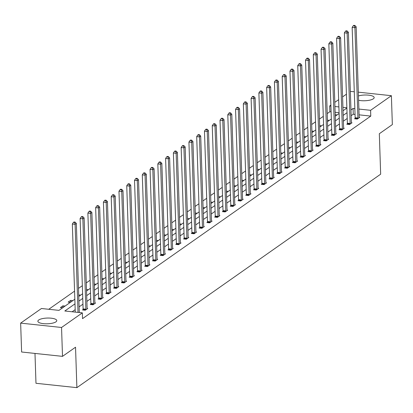 <?xml version="1.0" encoding="UTF-8"?>
<svg xmlns="http://www.w3.org/2000/svg" width="413" height="413" viewBox="0 0 413 413"><rect width="100%" height="100%" fill="white"/><g stroke="black" fill="none" stroke-linecap="round" stroke-linejoin="round"><path stroke-width="0.62" d="M358.458 95.93A9.463 2.865 178.1 0 1 368.561 95.155A9.463 2.865 178.1 0 1 374.173 97.576A9.463 2.865 178.1 0 1 373.337 98.81A9.463 2.865 178.1 0 1 358.598 100.261M55.951 321.841A9.463 2.865 178.1 0 1 45.389 323.787A9.463 2.865 178.1 0 1 37.872 321.237A9.463 2.865 178.1 0 1 38.703 320.003A9.463 2.865 178.1 0 1 49.271 318.056A9.463 2.865 178.1 0 1 56.782 320.607A9.463 2.865 178.1 0 1 55.951 321.841M34.986 353.43L35.977 383.29L76.88 387.647L380.662 174.178L379.32 133.735L392.35 124.581L391.39 95.692L370.59 110.312L358.892 109.063M76.88 387.647L75.538 347.209L62.508 356.362L21.61 352.005L20.65 323.121L41.45 308.501L58.971 310.37L74.83 299.224M331.097 111.861L329.884 111.732L327.225 113.596M323.291 116.363L319.455 119.058M315.517 121.825L311.681 124.519M307.742 127.287L303.906 129.981M299.972 132.749L296.136 135.443M292.197 138.21L288.362 140.905M284.428 143.672L280.592 146.367M276.653 149.134L272.817 151.829M268.878 154.596L265.043 157.291M261.109 160.058L257.273 162.753M253.334 165.52L249.498 168.215M245.565 170.982L241.724 173.677M237.79 176.444L233.954 179.139M230.015 181.906L226.179 184.606M222.246 187.368L218.41 190.068M214.471 192.83L210.635 195.53M206.696 198.292L202.86 200.992M198.927 203.754L195.091 206.454M191.152 209.215L187.316 211.915M183.382 214.677L179.547 217.377M175.608 220.139L171.772 222.839M167.833 225.601L163.997 228.301M160.063 231.063L156.228 233.763M152.289 236.525L148.453 239.225M144.519 241.987L140.678 244.687M136.744 247.449L132.909 250.149M128.97 252.911L125.134 255.611M121.2 258.378L117.364 261.073M113.425 263.84L109.59 266.535M105.651 269.302L101.815 271.997M97.881 274.764L94.045 277.459M90.106 280.226L86.271 282.92M82.337 285.688L78.501 288.382M74.562 291.15L48.76 309.28M329.884 111.732L329.693 105.955L330.87 105.124M334.809 102.357L338.645 99.662M342.578 96.895L346.414 94.2M350.353 91.433L354.287 91.738M358.329 92.171L391.39 95.692M62.508 356.362L61.547 327.478L20.65 323.121M347.333 123.843L346.775 124.236L349.537 124.53L352.031 122.78L351.391 122.713M331.789 134.767L331.231 135.159L333.993 135.454L336.487 133.704L335.846 133.636M316.244 145.691L315.687 146.083L318.449 146.378L320.937 144.627L320.302 144.56M300.695 156.615L300.137 157.007L302.905 157.301L305.393 155.551L304.758 155.484M285.151 167.539L284.593 167.931L287.355 168.225L289.849 166.475L289.208 166.408M269.606 178.462L269.049 178.855L271.811 179.149L274.304 177.399L273.664 177.332M254.062 189.386L253.505 189.779L256.267 190.073L258.755 188.323L258.12 188.256M238.513 200.31L237.955 200.703L240.722 200.997L243.211 199.247L242.576 199.18M222.968 211.234L222.411 211.626L225.173 211.921L227.666 210.171L227.026 210.103M207.424 222.158L206.867 222.55L209.628 222.844L212.122 221.094L211.482 221.027M191.88 233.082L191.322 233.474L194.084 233.768L196.578 232.018L195.938 231.951M176.33 244.006L175.773 244.398L178.54 244.692L181.028 242.942L180.393 242.875M160.786 254.929L160.229 255.322L162.99 255.616L165.484 253.866L164.849 253.799M145.242 265.853L144.684 266.246L147.446 266.54L149.94 264.79L149.299 264.723M129.697 276.777L129.14 277.169L131.902 277.464L134.395 275.714L133.755 275.647M114.148 287.701L113.596 288.093L116.358 288.388L118.846 286.637L118.211 286.57M98.604 298.625L98.046 299.017L100.813 299.311L103.302 297.561L102.667 297.494M83.059 309.554L82.502 309.941L85.264 310.235L87.757 308.485L87.117 308.418M355.041 114.411L353.26 114.22L351.158 115.697M347.219 118.464L343.384 121.159M339.45 123.926L335.614 126.626M331.675 129.388L327.839 132.088M323.906 134.85L320.065 137.55M316.131 140.312L312.295 143.012M308.356 145.774L304.52 148.474M300.587 151.235L296.751 153.935M292.812 156.697L288.976 159.397M285.037 162.159L281.201 164.859M277.268 167.621L273.432 170.321M269.493 173.083L265.657 175.783M261.723 178.545L257.888 181.245M253.949 184.007L250.113 186.707M246.174 189.469L242.338 192.169M238.404 194.931L234.569 197.631M230.63 200.398L226.794 203.093M222.86 205.86L219.019 208.555M215.085 211.322L211.249 214.017M207.311 216.784L203.475 219.479M199.541 222.246L195.705 224.94M191.766 227.708L187.93 230.402M183.991 233.169L180.156 235.864M176.222 238.631L172.386 241.326M168.447 244.093L164.611 246.788M160.678 249.555L156.837 252.25M152.903 255.017L149.067 257.712M145.128 260.479L141.292 263.174M137.359 265.941L133.523 268.636M129.584 271.403L125.748 274.098M121.814 276.865L117.973 279.56M114.04 282.327L110.204 285.022M106.265 287.789L102.429 290.484M98.495 293.251L94.66 295.945M90.721 298.713L86.885 301.407M82.946 304.175L79.11 306.869M75.176 309.636L72.136 311.769M74.985 303.86L64.831 310.994L82.352 312.858L82.543 318.635L370.781 116.089L359.083 114.84M90.834 304.092L90.277 304.479L93.039 304.773L95.532 303.023L94.892 302.956M106.378 293.163L105.821 293.555L108.583 293.85L111.076 292.099L110.436 292.032M121.923 282.239L121.365 282.631L124.127 282.926L126.621 281.176L125.98 281.108M137.467 271.315L136.909 271.708L139.677 272.002L142.165 270.252L141.53 270.185M153.016 260.391L152.459 260.784L155.221 261.078L157.709 259.328L157.074 259.261M168.561 249.467L168.003 249.86L170.765 250.154L173.259 248.404L172.619 248.337M184.105 238.544L183.548 238.936L186.309 239.23L188.803 237.48L188.163 237.413M199.649 227.62L199.092 228.012L201.859 228.306L204.347 226.556L203.712 226.489M215.194 216.696L214.641 217.088L217.403 217.383L219.892 215.632L219.257 215.565M230.743 205.772L230.186 206.164L232.947 206.459L235.441 204.709L234.801 204.641M246.287 194.848L245.73 195.241L248.492 195.535L250.985 193.785L250.345 193.718M261.832 183.924L261.274 184.317L264.041 184.611L266.53 182.861L265.895 182.794M277.376 173.001L276.818 173.393L279.586 173.687L282.074 171.937L281.439 171.87M292.925 162.077L292.368 162.469L295.13 162.763L297.623 161.013L296.983 160.946M308.47 151.153L307.912 151.545L310.674 151.839L313.168 150.089L312.527 150.022M324.014 140.229L323.456 140.621L326.218 140.916L328.712 139.166L328.072 139.098M339.558 129.305L339.001 129.697L341.768 129.992L344.256 128.242L343.621 128.175M355.108 118.381L354.55 118.774L357.312 119.068L359.8 117.318L359.165 117.251M370.781 116.089L370.59 110.312M82.352 312.858L61.547 327.478M354.85 108.634L353.069 108.443L350.967 109.92M346.868 107.783L342.929 107.365M338.887 106.931L334.943 106.513M330.901 106.084L329.693 105.955M78.764 296.457L82.605 293.762M86.539 290.995L90.375 288.3M94.314 285.533L98.149 282.838M102.083 280.071L105.919 277.376M109.858 274.609L113.694 271.914M117.633 269.147L121.468 266.452M125.402 263.685L129.238 260.99M133.177 258.223L137.013 255.528M140.947 252.761L144.782 250.066M148.721 247.299L152.557 244.604M156.496 241.837L160.332 239.142M164.266 236.375L168.101 233.681M172.04 230.913L175.876 228.219M179.81 225.452L183.651 222.757M187.585 219.99L191.42 217.295M195.359 214.528L199.195 211.833M203.129 209.066L206.965 206.371M210.904 203.604L214.739 200.909M218.678 198.142L222.514 195.447M226.448 192.68L230.284 189.985M234.223 187.218L238.058 184.523M241.992 181.756L245.828 179.061M249.767 176.294L253.603 173.599M257.542 170.832L261.377 168.137M265.311 165.37L269.147 162.676M273.086 159.908L276.922 157.214M280.855 154.447L284.696 151.752M288.63 148.985L292.466 146.29M296.405 143.523L300.241 140.828M304.175 138.061L308.01 135.366M311.949 132.599L315.785 129.904M319.724 127.137L323.56 124.442M327.494 121.675L331.329 118.98M335.268 116.213L339.104 113.518M343.038 110.751L346.874 108.056M347.028 112.687L343.193 115.382M339.259 118.149L335.423 120.844M331.484 123.611L327.648 126.306M323.709 129.073L319.874 131.768M315.94 134.535L312.104 137.23M308.165 139.997L304.329 142.691M300.396 145.459L296.555 148.153M292.621 150.921L288.785 153.615M284.846 156.382L281.01 159.082M277.077 161.844L273.241 164.544M269.302 167.306L265.466 170.006M261.527 172.768L257.691 175.468M253.758 178.23L249.922 180.93M245.983 183.692L242.147 186.392M238.213 189.154L234.377 191.854M230.439 194.616L226.603 197.316M222.664 200.078L218.828 202.778M214.894 205.54L211.058 208.24M207.119 211.002L203.284 213.702M199.35 216.464L195.509 219.164M191.575 221.926L187.739 224.626M183.8 227.387L179.965 230.087M176.031 232.849L172.195 235.549M168.256 238.316L164.42 241.011M160.481 243.778L156.646 246.473M152.712 249.24L148.876 251.935M144.937 254.702L141.101 257.397M137.168 260.164L133.332 262.859M129.393 265.626L125.557 268.321M121.618 271.088L117.782 273.783M113.849 276.55L110.013 279.245M106.074 282.012L102.238 284.707M98.304 287.474L94.463 290.169M90.53 292.936L86.694 295.631M82.755 298.398L78.919 301.092M339.078 112.708L335.139 112.29M337.132 114.902L335.217 114.7M329.362 120.364L327.442 120.162M321.588 125.826L319.672 125.624M313.813 131.288L311.898 131.086M306.043 136.749L304.128 136.548M298.269 142.211L296.353 142.01M290.494 147.673L288.579 147.472M282.724 153.135L280.809 152.934M274.95 158.597L273.034 158.396M267.18 164.059L265.26 163.858M259.405 169.521L257.49 169.32M251.631 174.983L249.715 174.782M243.861 180.445L241.946 180.244M236.086 185.907L234.171 185.705M228.317 191.369L226.396 191.167M220.542 196.831L218.627 196.629M212.767 202.293L210.852 202.091M204.998 207.754L203.082 207.553M197.223 213.216L195.308 213.015M189.448 218.678L187.533 218.477M181.679 224.14L179.763 223.939M173.904 229.602L171.989 229.401M166.134 235.064L164.214 234.863M158.36 240.526L156.444 240.325M150.585 245.988L148.67 245.787M142.815 251.45L140.9 251.249M135.041 256.912L133.125 256.71M127.271 262.374L125.351 262.172M119.496 267.836L117.581 267.634M111.722 273.298L109.806 273.096M103.952 278.76L102.037 278.558M96.177 284.221L94.262 284.02M88.403 289.683L86.487 289.482M80.633 295.145L78.718 294.944M70.37 302.362L68.166 302.125L70.659 300.375L72.858 300.607M62.595 307.824L60.396 307.587L62.884 305.837L65.089 306.069M353.26 114.22L353.069 108.443M62.946 307.577L62.884 305.837M70.716 302.115L70.659 300.375M78.021 312.398L75.099 224.305L76.343 223.428L79.301 312.533M75.259 312.104L72.337 224.011L75.099 224.305L74.593 222.452L75.094 222.101L73.984 221.982L73.488 222.333L74.593 222.452M73.488 222.333L72.337 224.011M76.343 223.428L75.094 222.101M85.821 309.848L85.847 309.657A1.213 0.485 96.1 0 0 85.868 309.198L82.868 218.844L84.118 217.966L87.112 308.325A1.213 0.485 96.1 0 0 87.164 308.728L87.2 308.878M83.003 309.998L83.085 309.363A1.213 0.485 96.1 0 0 83.106 308.903L80.107 218.549L82.868 218.844L82.368 216.99L82.863 216.639L81.759 216.52L81.263 216.871L82.368 216.99M81.263 216.871L80.107 218.549M84.118 217.966L82.863 216.639M93.596 304.386L93.622 304.195A1.213 0.485 96.1 0 0 93.643 303.736L90.643 213.382L91.887 212.504L94.887 302.863A1.213 0.485 96.1 0 0 94.938 303.266L94.975 303.416M90.777 304.536L90.855 303.901A1.213 0.485 96.1 0 0 90.875 303.441L87.881 213.087L90.643 213.382L90.137 211.528L90.638 211.177L89.533 211.058L89.032 211.41L90.137 211.528M89.032 211.41L87.881 213.087M91.887 212.504L90.638 211.177M101.371 298.924L101.391 298.733A1.213 0.485 96.1 0 0 101.412 298.274L98.418 207.92L99.662 207.042L102.661 297.401A1.213 0.485 96.1 0 0 102.708 297.804L102.744 297.954M98.547 299.074L98.63 298.439A1.213 0.485 96.1 0 0 98.65 297.98L95.651 207.625L98.418 207.92L97.912 206.066L98.408 205.715L97.303 205.597L96.807 205.948L97.912 206.066M96.807 205.948L95.651 207.625M99.662 207.042L98.408 205.715M109.14 293.457L109.166 293.271A1.213 0.485 96.1 0 0 109.187 292.812L106.187 202.458L107.437 201.58L110.431 291.939A1.213 0.485 96.1 0 0 110.483 292.342L110.519 292.492M106.322 293.612L106.399 292.977A1.213 0.485 96.1 0 0 106.425 292.518L103.426 202.163L106.187 202.458L105.682 200.604L106.182 200.253L105.078 200.135L104.577 200.486L105.682 200.604M104.577 200.486L103.426 202.163M107.437 201.58L106.182 200.253M116.915 287.995L116.936 287.809A1.213 0.485 96.1 0 0 116.962 287.35L113.962 196.996L115.206 196.118L118.206 286.477A1.213 0.485 96.1 0 0 118.257 286.88L118.288 287.03M114.096 288.15L114.174 287.515A1.213 0.485 96.1 0 0 114.194 287.056L111.2 196.702L113.962 196.996L113.456 195.142L113.957 194.791L112.852 194.673L112.351 195.024L113.456 195.142M112.351 195.024L111.2 196.702M115.206 196.118L113.957 194.791M124.685 282.533L124.711 282.347A1.213 0.485 96.1 0 0 124.731 281.888L121.737 191.534L122.981 190.656L125.975 281.016A1.213 0.485 96.1 0 0 126.027 281.418L126.063 281.568M121.866 282.688L121.949 282.053A1.213 0.485 96.1 0 0 121.969 281.594L118.97 191.24L121.737 191.534L121.231 189.681L121.727 189.33L120.622 189.211L120.126 189.562L121.231 189.681M120.126 189.562L118.97 191.24M122.981 190.656L121.727 189.33M132.459 277.071L132.485 276.886A1.213 0.485 96.1 0 0 132.506 276.426L129.506 186.072L130.751 185.194L133.75 275.554A1.213 0.485 96.1 0 0 133.802 275.956L133.838 276.106M129.641 277.226L129.718 276.591A1.213 0.485 96.1 0 0 129.744 276.132L126.745 185.778L129.506 186.072L129.001 184.219L129.501 183.868L128.397 183.749L127.896 184.1L129.001 184.219M127.896 184.1L126.745 185.778M130.751 185.194L129.501 183.868M140.234 271.609L140.255 271.424A1.213 0.485 96.1 0 0 140.275 270.964L137.281 180.61L138.525 179.732L141.525 270.092A1.213 0.485 96.1 0 0 141.571 270.494L141.607 270.644M137.415 271.764L137.493 271.129A1.213 0.485 96.1 0 0 137.514 270.67L134.519 180.316L137.281 180.61L136.775 178.757L137.271 178.406L136.166 178.287L135.671 178.638L136.775 178.757M135.671 178.638L134.519 180.316M138.525 179.732L137.271 178.406M148.004 266.148L148.03 265.962A1.213 0.485 96.1 0 0 148.05 265.502L145.051 175.148L146.3 174.271L149.294 264.63A1.213 0.485 96.1 0 0 149.346 265.032L149.382 265.182M145.185 266.302L145.268 265.667A1.213 0.485 96.1 0 0 145.288 265.208L142.289 174.854L145.051 175.148L144.55 173.295L145.046 172.944L143.941 172.825L143.44 173.176L144.55 173.295M143.44 173.176L142.289 174.854M146.3 174.271L145.046 172.944M155.778 260.686L155.799 260.5A1.213 0.485 96.1 0 0 155.825 260.04L152.825 169.686L154.07 168.809L157.069 259.168A1.213 0.485 96.1 0 0 157.121 259.57L157.152 259.72M152.96 260.84L153.037 260.205A1.213 0.485 96.1 0 0 153.058 259.746L150.064 169.392L152.825 169.686L152.32 167.833L152.82 167.482L151.716 167.363L151.215 167.714L152.32 167.833M151.215 167.714L150.064 169.392M154.07 168.809L152.82 167.482M163.548 255.224L163.574 255.038A1.213 0.485 96.1 0 0 163.594 254.578L160.6 164.224L161.844 163.347L164.844 253.706A1.213 0.485 96.1 0 0 164.89 254.109L164.926 254.258M160.729 255.379L160.812 254.744A1.213 0.485 96.1 0 0 160.833 254.284L157.833 163.93L160.6 164.224L160.094 162.371L160.59 162.02L159.485 161.901L158.99 162.252L160.094 162.371M158.99 162.252L157.833 163.93M161.844 163.347L160.59 162.02M171.323 249.762L171.349 249.576A1.213 0.485 96.1 0 0 171.369 249.116L168.37 158.762L169.619 157.885L172.613 248.244A1.213 0.485 96.1 0 0 172.665 248.647L172.701 248.796M168.504 249.917L168.581 249.282A1.213 0.485 96.1 0 0 168.607 248.822L165.608 158.463L168.37 158.762L167.864 156.909L168.365 156.558L167.26 156.439L166.759 156.79L167.864 156.909M166.759 156.79L165.608 158.463M169.619 157.885L168.365 156.558M179.097 244.3L179.118 244.114A1.213 0.485 96.1 0 0 179.144 243.655L176.144 153.3L177.389 152.423L180.388 242.782A1.213 0.485 96.1 0 0 180.44 243.185L180.471 243.334M176.279 244.455L176.356 243.82A1.213 0.485 96.1 0 0 176.377 243.36L173.383 153.001L176.144 153.3L175.639 151.447L176.139 151.096L175.029 150.977L174.534 151.328L175.639 151.447M174.534 151.328L173.383 153.001M177.389 152.423L176.139 151.096M186.867 238.838L186.893 238.652A1.213 0.485 96.1 0 0 186.913 238.193L183.919 147.833L185.163 146.961L188.158 237.32A1.213 0.485 96.1 0 0 188.209 237.723L188.245 237.873M184.048 238.993L184.131 238.358A1.213 0.485 96.1 0 0 184.152 237.898L181.152 147.539L183.919 147.833L183.413 145.985L183.909 145.634L182.804 145.515L182.309 145.866L183.413 145.985M182.309 145.866L181.152 147.539M185.163 146.961L183.909 145.634M194.642 233.376L194.668 233.19A1.213 0.485 96.1 0 0 194.688 232.731L191.689 142.371L192.933 141.499L195.932 231.858A1.213 0.485 96.1 0 0 195.984 232.261L196.02 232.411M191.823 233.531L191.9 232.896A1.213 0.485 96.1 0 0 191.921 232.436L188.927 142.077L191.689 142.371L191.183 140.523L191.684 140.172L190.579 140.053L190.078 140.405L191.183 140.523M190.078 140.405L188.927 142.077M192.933 141.499L191.684 140.172M202.416 227.914L202.437 227.728A1.213 0.485 96.1 0 0 202.458 227.269L199.464 136.909L200.708 136.037L203.707 226.396A1.213 0.485 96.1 0 0 203.754 226.799L203.79 226.949M199.593 228.069L199.675 227.429A1.213 0.485 96.1 0 0 199.696 226.974L196.696 136.615L199.464 136.909L198.958 135.061L199.453 134.71L198.348 134.592L197.853 134.943L198.958 135.061M197.853 134.943L196.696 136.615M200.708 136.037L199.453 134.71M210.186 222.452L210.212 222.266A1.213 0.485 96.1 0 0 210.232 221.807L207.233 131.448L208.482 130.575L211.477 220.929A1.213 0.485 96.1 0 0 211.528 221.337L211.564 221.487M207.367 222.607L207.445 221.967A1.213 0.485 96.1 0 0 207.471 221.513L204.471 131.153L207.233 131.448L206.727 129.599L207.228 129.248L206.123 129.13L205.622 129.481L206.727 129.599M205.622 129.481L204.471 131.153M208.482 130.575L207.228 129.248M217.961 216.99L217.981 216.799A1.213 0.485 96.1 0 0 218.007 216.345L215.008 125.986L216.252 125.113L219.251 215.467A1.213 0.485 96.1 0 0 219.303 215.875L219.334 216.025M215.142 217.145L215.219 216.505A1.213 0.485 96.1 0 0 215.24 216.051L212.246 125.691L215.008 125.986L214.502 124.137L215.003 123.786L213.898 123.668L213.397 124.019L214.502 124.137M213.397 124.019L212.246 125.691M216.252 125.113L215.003 123.786M225.73 211.528L225.756 211.337A1.213 0.485 96.1 0 0 225.777 210.883L222.783 120.524L224.027 119.651L227.021 210.005A1.213 0.485 96.1 0 0 227.073 210.413L227.109 210.563M222.912 211.683L222.994 211.043A1.213 0.485 96.1 0 0 223.015 210.589L220.015 120.229L222.783 120.524L222.277 118.67L222.772 118.324L221.667 118.206L221.172 118.557L222.277 118.67M221.172 118.557L220.015 120.229M224.027 119.651L222.772 118.324M233.505 206.066L233.531 205.875A1.213 0.485 96.1 0 0 233.551 205.421L230.552 115.062L231.796 114.189L234.796 204.543A1.213 0.485 96.1 0 0 234.847 204.951L234.883 205.101M230.686 206.221L230.764 205.581A1.213 0.485 96.1 0 0 230.79 205.127L227.79 114.768L230.552 115.062L230.046 113.208L230.547 112.863L229.442 112.744L228.941 113.095L230.046 113.208M228.941 113.095L227.79 114.768M231.796 114.189L230.547 112.863M241.28 200.604L241.3 200.413A1.213 0.485 96.1 0 0 241.321 199.959L238.327 109.6L239.571 108.727L242.57 199.081A1.213 0.485 96.1 0 0 242.617 199.489L242.653 199.639M238.461 200.754L238.538 200.119A1.213 0.485 96.1 0 0 238.559 199.665L235.565 109.306L238.327 109.6L237.821 107.747L238.316 107.401L237.212 107.282L236.716 107.633L237.821 107.747M236.716 107.633L235.565 109.306M239.571 108.727L238.316 107.401M249.049 195.142L249.075 194.951A1.213 0.485 96.1 0 0 249.096 194.497L246.096 104.138L247.346 103.265L250.34 193.62A1.213 0.485 96.1 0 0 250.392 194.027L250.428 194.177M246.231 195.292L246.313 194.657A1.213 0.485 96.1 0 0 246.334 194.203L243.334 103.844L246.096 104.138L245.596 102.285L246.091 101.939L244.986 101.82L244.486 102.171L245.596 102.285M244.486 102.171L243.334 103.844M247.346 103.265L246.091 101.939M256.824 189.681L256.845 189.49A1.213 0.485 96.1 0 0 256.871 189.035L253.871 98.676L255.115 97.804L258.115 188.158A1.213 0.485 96.1 0 0 258.166 188.565L258.197 188.715M254.005 189.83L254.083 189.195A1.213 0.485 96.1 0 0 254.103 188.741L251.109 98.382L253.871 98.676L253.365 96.823L253.866 96.477L252.761 96.358L252.26 96.709L253.365 96.823M252.26 96.709L251.109 98.382M255.115 97.804L253.866 96.477M264.594 184.219L264.619 184.028A1.213 0.485 96.1 0 0 264.64 183.573L261.646 93.214L262.89 92.342L265.889 182.696A1.213 0.485 96.1 0 0 265.936 183.104L265.972 183.253M261.775 184.368L261.857 183.733A1.213 0.485 96.1 0 0 261.878 183.279L258.879 92.92L261.646 93.214L261.14 91.361L261.635 91.015L260.531 90.896L260.035 91.247L261.14 91.361M260.035 91.247L258.879 92.92M262.89 92.342L261.635 91.015M272.368 178.757L272.394 178.566A1.213 0.485 96.1 0 0 272.415 178.111L269.415 87.752L270.665 86.88L273.659 177.234A1.213 0.485 96.1 0 0 273.711 177.642L273.747 177.791M269.55 178.906L269.627 178.271A1.213 0.485 96.1 0 0 269.653 177.817L266.653 87.458L269.415 87.752L268.909 85.899L269.41 85.553L268.305 85.434L267.805 85.785L268.909 85.899M267.805 85.785L266.653 87.458M270.665 86.88L269.41 85.553M280.143 173.295L280.164 173.104A1.213 0.485 96.1 0 0 280.19 172.649L277.19 82.29L278.434 81.418L281.434 171.772A1.213 0.485 96.1 0 0 281.485 172.18L281.516 172.329M277.324 173.445L277.402 172.81A1.213 0.485 96.1 0 0 277.422 172.355L274.428 81.996L277.19 82.29L276.684 80.437L277.185 80.091L276.075 79.972L275.579 80.323L276.684 80.437M275.579 80.323L274.428 81.996M278.434 81.418L277.185 80.091M287.913 167.833L287.938 167.642A1.213 0.485 96.1 0 0 287.959 167.188L284.965 76.828L286.209 75.956L289.203 166.31A1.213 0.485 96.1 0 0 289.255 166.718L289.291 166.867M285.094 167.983L285.176 167.348A1.213 0.485 96.1 0 0 285.197 166.893L282.198 76.534L284.965 76.828L284.459 74.975L284.955 74.629L283.85 74.51L283.354 74.861L284.459 74.975M283.354 74.861L282.198 76.534M286.209 75.956L284.955 74.629M295.687 162.371L295.713 162.18A1.213 0.485 96.1 0 0 295.734 161.726L292.734 71.366L293.979 70.494L296.978 160.848A1.213 0.485 96.1 0 0 297.03 161.256L297.066 161.406M292.869 162.521L292.946 161.886A1.213 0.485 96.1 0 0 292.967 161.431L289.972 71.072L292.734 71.366L292.228 69.513L292.729 69.167L291.624 69.048L291.124 69.399L292.228 69.513M291.124 69.399L289.972 71.072M293.979 70.494L292.729 69.167M303.462 156.909L303.483 156.718A1.213 0.485 96.1 0 0 303.503 156.264L300.509 65.904L301.753 65.032L304.753 155.386A1.213 0.485 96.1 0 0 304.799 155.794L304.835 155.944M300.638 157.059L300.721 156.424A1.213 0.485 96.1 0 0 300.741 155.969L297.742 65.61L300.509 65.904L300.003 64.051L300.499 63.705L299.394 63.587L298.898 63.938L300.003 64.051M298.898 63.938L297.742 65.61M301.753 65.032L300.499 63.705M311.232 151.447L311.257 151.256A1.213 0.485 96.1 0 0 311.278 150.802L308.279 60.443L309.528 59.57L312.522 149.924A1.213 0.485 96.1 0 0 312.574 150.332L312.61 150.482M308.413 151.597L308.49 150.962A1.213 0.485 96.1 0 0 308.516 150.508L305.517 60.148L308.279 60.443L307.778 58.589L308.274 58.243L307.169 58.125L306.668 58.476L307.778 58.589M306.668 58.476L305.517 60.148M309.528 59.57L308.274 58.243M319.006 145.985L319.027 145.794A1.213 0.485 96.1 0 0 319.053 145.34L316.053 54.981L317.298 54.108L320.297 144.462A1.213 0.485 96.1 0 0 320.349 144.87L320.38 145.02M316.188 146.135L316.265 145.5A1.213 0.485 96.1 0 0 316.286 145.046L313.291 54.686L316.053 54.981L315.547 53.127L316.048 52.781L314.943 52.663L314.443 53.014L315.547 53.127M314.443 53.014L313.291 54.686M317.298 54.108L316.048 52.781M326.776 140.523L326.802 140.332A1.213 0.485 96.1 0 0 326.822 139.878L323.828 49.519L325.072 48.646L328.072 139A1.213 0.485 96.1 0 0 328.118 139.408L328.154 139.558M323.957 140.673L324.04 140.038A1.213 0.485 96.1 0 0 324.06 139.584L321.061 49.224L323.828 49.519L323.322 47.665L323.818 47.319L322.713 47.201L322.217 47.552L323.322 47.665M322.217 47.552L321.061 49.224M325.072 48.646L323.818 47.319M334.551 135.061L334.576 134.87A1.213 0.485 96.1 0 0 334.597 134.416L331.598 44.057L332.842 43.184L335.841 133.538A1.213 0.485 96.1 0 0 335.893 133.946L335.929 134.096M331.732 135.211L331.809 134.576A1.213 0.485 96.1 0 0 331.835 134.122L328.836 43.763L331.598 44.057L331.092 42.203L331.593 41.858L330.488 41.739L329.987 42.09L331.092 42.203M329.987 42.09L328.836 43.763M332.842 43.184L331.593 41.858M342.325 129.599L342.346 129.408A1.213 0.485 96.1 0 0 342.367 128.954L339.372 38.595L340.617 37.722L343.616 128.076A1.213 0.485 96.1 0 0 343.662 128.484L343.699 128.634M339.507 129.749L339.584 129.114A1.213 0.485 96.1 0 0 339.605 128.66L336.61 38.301L339.372 38.595L338.866 36.742L339.362 36.39L338.257 36.277L337.762 36.628L338.866 36.742M337.762 36.628L336.61 38.301M340.617 37.722L339.362 36.39M350.095 124.137L350.121 123.946A1.213 0.485 96.1 0 0 350.141 123.492L347.142 33.133L348.391 32.26L351.386 122.615A1.213 0.485 96.1 0 0 351.437 123.022L351.473 123.172M347.276 124.287L347.359 123.652A1.213 0.485 96.1 0 0 347.379 123.198L344.38 32.839L347.142 33.133L346.641 31.28L347.137 30.929L346.032 30.815L345.531 31.161L346.641 31.28M345.531 31.161L344.38 32.839M348.391 32.26L347.137 30.929M357.87 118.676L357.89 118.485A1.213 0.485 96.1 0 0 357.916 118.03L354.917 27.671L356.161 26.799L359.16 117.153A1.213 0.485 96.1 0 0 359.212 117.56L359.248 117.71M355.051 118.825L355.128 118.19A1.213 0.485 96.1 0 0 355.149 117.736L352.155 27.377L354.917 27.671L354.411 25.818L354.912 25.467L353.807 25.353L353.306 25.699L354.411 25.818M353.306 25.699L352.155 27.377M356.161 26.799L354.912 25.467M85.847 309.657L83.085 309.363M85.868 309.198L83.106 308.903M93.622 304.195L90.855 303.901M93.643 303.736L90.875 303.441M101.391 298.733L98.63 298.439M101.412 298.274L98.65 297.98M109.166 293.271L106.399 292.977M109.187 292.812L106.425 292.518M116.936 287.809L114.174 287.515M116.962 287.35L114.194 287.056M124.711 282.347L121.949 282.053M124.731 281.888L121.969 281.594M132.485 276.886L129.718 276.591M132.506 276.426L129.744 276.132M140.255 271.424L137.493 271.129M140.275 270.964L137.514 270.67M148.03 265.962L145.268 265.667M148.05 265.502L145.288 265.208M155.799 260.5L153.037 260.205M155.825 260.04L153.058 259.746M163.574 255.038L160.812 254.744M163.594 254.578L160.833 254.284M171.349 249.576L168.581 249.282M171.369 249.116L168.607 248.822M179.118 244.114L176.356 243.82M179.144 243.655L176.377 243.36M186.893 238.652L184.131 238.358M186.913 238.193L184.152 237.898M194.668 233.19L191.9 232.896M194.688 232.731L191.921 232.436M202.437 227.728L199.675 227.429M202.458 227.269L199.696 226.974M210.212 222.266L207.445 221.967M210.232 221.807L207.471 221.513M217.981 216.799L215.219 216.505M218.007 216.345L215.24 216.051M225.756 211.337L222.994 211.043M225.777 210.883L223.015 210.589M233.531 205.875L230.764 205.581M233.551 205.421L230.79 205.127M241.3 200.413L238.538 200.119M241.321 199.959L238.559 199.665M249.075 194.951L246.313 194.657M249.096 194.497L246.334 194.203M256.845 189.49L254.083 189.195M256.871 189.035L254.103 188.741M264.619 184.028L261.857 183.733M264.64 183.573L261.878 183.279M272.394 178.566L269.627 178.271M272.415 178.111L269.653 177.817M280.164 173.104L277.402 172.81M280.19 172.649L277.422 172.355M287.938 167.642L285.176 167.348M287.959 167.188L285.197 166.893M295.713 162.18L292.946 161.886M295.734 161.726L292.967 161.431M303.483 156.718L300.721 156.424M303.503 156.264L300.741 155.969M311.257 151.256L308.49 150.962M311.278 150.802L308.516 150.508M319.027 145.794L316.265 145.5M319.053 145.34L316.286 145.046M326.802 140.332L324.04 140.038M326.822 139.878L324.06 139.584M334.576 134.87L331.809 134.576M334.597 134.416L331.835 134.122M342.346 129.408L339.584 129.114M342.367 128.954L339.605 128.66M350.121 123.946L347.359 123.652M350.141 123.492L347.379 123.198M357.89 118.485L355.128 118.19M357.916 118.03L355.149 117.736"/></g></svg>
